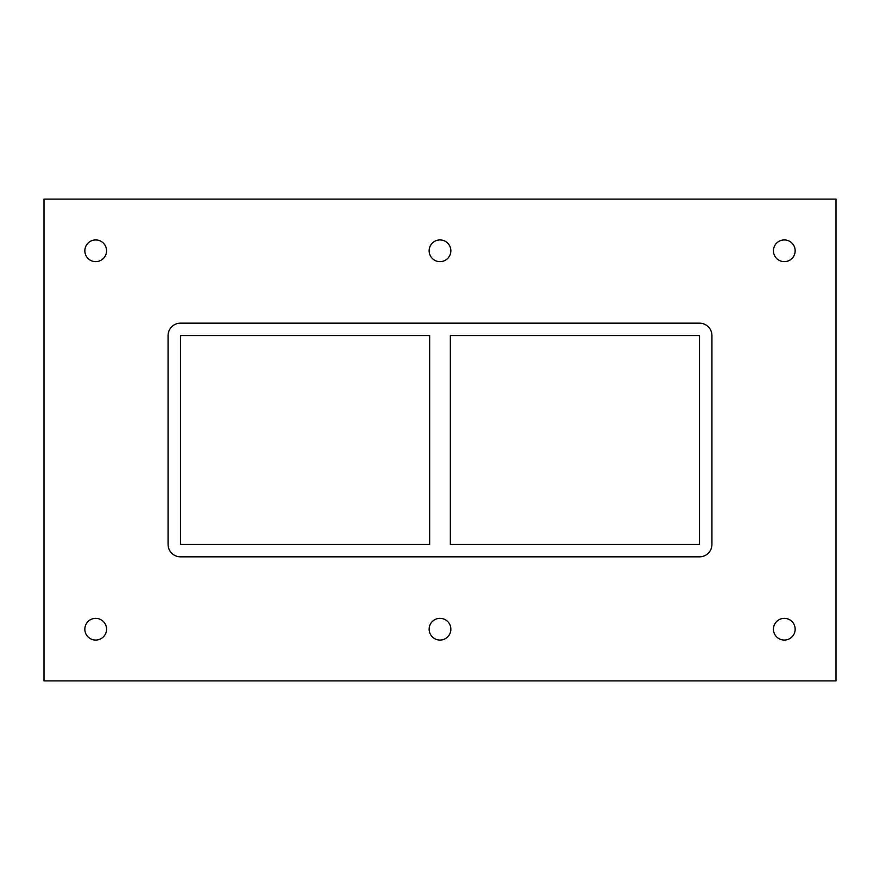 <?xml version="1.0" encoding="UTF-8"?>
<svg xmlns="http://www.w3.org/2000/svg" width="880" height="880" viewBox="0 0 880 880"><rect width="100%" height="100%" fill="white"/><g stroke="black" fill="none" stroke-linecap="round" stroke-linejoin="round"><path stroke-width="1.32" d="M84.843 250.789A10.857 10.857 0 0 1 95.7 239.932A10.857 10.857 0 0 1 106.557 250.789A10.857 10.857 0 0 1 95.7 261.646A10.857 10.857 0 0 1 84.843 250.789M429.143 629.211A10.857 10.857 0 0 1 440 618.354A10.857 10.857 0 0 1 450.857 629.211A10.857 10.857 0 0 1 440 640.068A10.857 10.857 0 0 1 429.143 629.211M429.143 250.789A10.857 10.857 0 0 1 440 239.932A10.857 10.857 0 0 1 450.857 250.789A10.857 10.857 0 0 1 440 261.646A10.857 10.857 0 0 1 429.143 250.789M773.443 250.789A10.857 10.857 0 0 1 784.3 239.932A10.857 10.857 0 0 1 795.157 250.789A10.857 10.857 0 0 1 784.3 261.646A10.857 10.857 0 0 1 773.443 250.789M84.843 629.211A10.857 10.857 0 0 1 95.7 618.354A10.857 10.857 0 0 1 106.557 629.211A10.857 10.857 0 0 1 95.7 640.068A10.857 10.857 0 0 1 84.843 629.211M773.443 629.211A10.857 10.857 0 0 1 784.3 618.354A10.857 10.857 0 0 1 795.157 629.211A10.857 10.857 0 0 1 784.3 640.068A10.857 10.857 0 0 1 773.443 629.211M429.66 335.577L429.66 544.423L180.477 544.423L180.477 335.577L429.66 335.577M450.34 544.423L450.34 335.577L699.523 335.577L699.523 544.423L450.34 544.423M44 680.911L836 680.911L836 199.089L44 199.089L44 680.911M711.931 544.423A12.408 12.408 0 0 1 699.523 556.831L180.477 556.831A12.408 12.408 0 0 1 168.069 544.423L168.069 335.577A12.408 12.408 0 0 1 180.477 323.169L699.523 323.169A12.408 12.408 0 0 1 711.931 335.577L711.931 544.423"/></g></svg>
